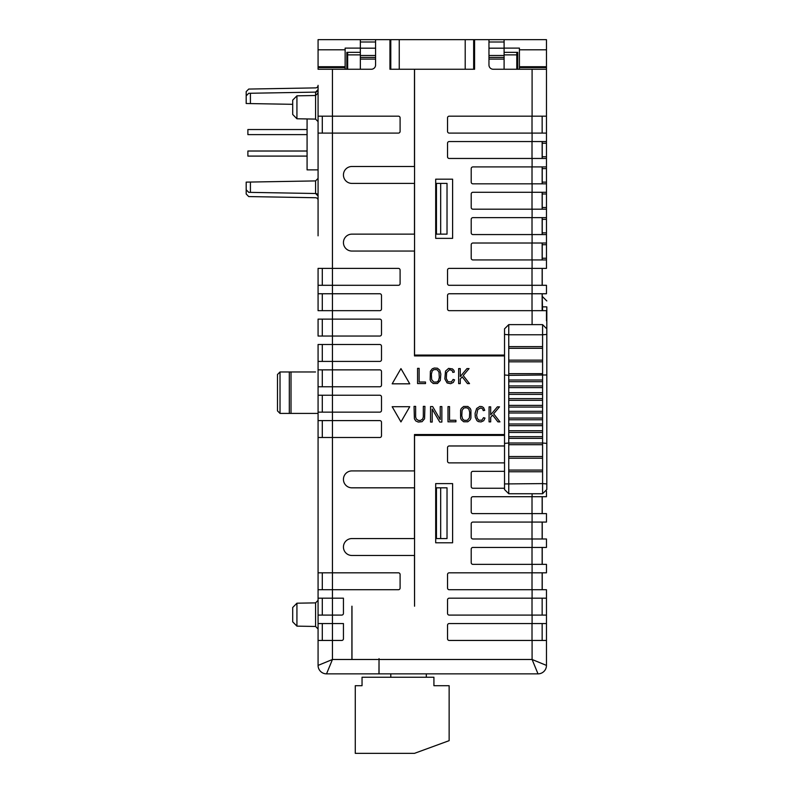 <?xml version="1.0" encoding="UTF-8"?>
<svg xmlns="http://www.w3.org/2000/svg" width="793" height="793" viewBox="0 0 793 793"><rect width="100%" height="100%" fill="white"/><g stroke="black" fill="none" stroke-linecap="round" stroke-linejoin="round"><path stroke-width="1.19" d="M532.093 615.09L546.466 615.09L546.466 623.546L546.466 589.724L546.466 598.18L449.225 598.18A1.695 1.695 0 0 0 447.53 599.875L447.53 613.405A1.695 1.695 0 0 0 449.225 615.09L532.093 615.09L532.093 623.546L449.225 623.546A1.695 1.695 0 0 0 447.53 625.241L447.53 638.771A1.695 1.695 0 0 0 449.225 640.457L532.093 640.457L532.093 659.489L546.466 665.406L546.466 640.457L546.466 665.406A8.455 8.455 0 0 1 538.011 673.862L532.093 659.489L379.034 659.489L379.034 658.636L378.955 673.862L326.528 673.862L378.955 673.862M532.093 133.095L546.466 133.095L546.466 141.55L546.466 39.65L488.964 39.65L488.964 65.016A4.233 4.233 0 0 0 493.196 69.249L546.466 69.249L546.466 116.174L449.225 116.174A1.695 1.695 0 0 0 447.53 117.87L447.53 131.4A1.695 1.695 0 0 0 449.225 133.095L532.093 133.095L532.093 141.55L449.225 141.55A1.695 1.695 0 0 0 447.53 143.236L447.53 156.766A1.695 1.695 0 0 0 449.225 158.461L532.093 158.461L532.093 166.917L472.906 166.917A1.695 1.695 0 0 0 471.211 168.602L471.211 182.132A1.695 1.695 0 0 0 472.906 183.827L532.093 183.827L532.093 192.283L472.906 192.283A1.695 1.695 0 0 0 471.211 193.978L471.211 207.508A1.695 1.695 0 0 0 472.906 209.193L532.093 209.193L532.093 217.649L472.906 217.649A1.695 1.695 0 0 0 471.211 219.344L471.211 232.874A1.695 1.695 0 0 0 472.906 234.569L532.093 234.569L532.093 243.025L472.906 243.025A1.695 1.695 0 0 0 471.211 244.71L471.211 258.24A1.695 1.695 0 0 0 472.906 259.935L532.093 259.935L532.093 268.391L449.225 268.391A1.695 1.695 0 0 0 447.53 270.076L447.53 283.607A1.695 1.695 0 0 0 449.225 285.302L532.093 285.302L532.093 293.757L449.225 293.757A1.695 1.695 0 0 0 447.53 295.452L447.53 308.983A1.695 1.695 0 0 0 449.225 310.668L532.093 310.668L532.093 324.624M292.696 621.841L296.929 626.143L292.696 621.841L292.696 607.497L296.929 603.195L296.929 626.143L315.574 626.46L315.574 602.878L318.072 600.341M292.696 114.47L296.929 118.772L292.696 114.47L292.696 100.136L296.929 95.834L296.929 118.772L315.574 119.099L315.574 92.117A2.538 2.538 0 0 0 318.072 89.589L315.574 92.117L250.419 93.257L250.419 103.586L246.187 103.506L246.187 95.874L248.724 93.287L250.419 93.257M318.072 49.8L345.133 49.8L345.133 66.711L318.072 66.711L318.072 39.65L389.948 39.65L389.948 69.249L390.79 69.249L390.79 52.338L389.948 52.338M345.133 49.8L345.133 48.105L360.349 48.105M346.819 69.249L346.819 52.338L360.349 52.338M375.575 39.65L375.575 65.016A4.233 4.233 0 0 1 371.342 69.249L318.072 69.249L318.072 67.554L345.133 67.554L345.133 69.249M517.72 69.249L517.72 52.338L504.1 52.338M519.415 69.249L519.415 48.105L504.1 48.105M519.415 49.8L546.466 49.8M474.591 69.249L473.659 69.249L473.659 39.65L474.591 39.65L474.591 69.249M435.694 179.178L452.605 179.178L452.605 238.366L435.694 238.366L435.694 179.178M435.694 483.601L452.605 483.601L452.605 542.789L435.694 542.789L435.694 483.601M351.983 606.209L351.983 658.636M351.894 606.209L351.894 658.636M504.526 434.554L414.471 434.554L414.471 470.913L351.894 470.913A8.455 8.455 0 0 0 343.438 479.368A8.455 8.455 0 0 0 351.894 487.824L414.471 487.824L414.471 538.566L351.894 538.566A8.455 8.455 0 0 0 343.438 547.021A8.455 8.455 0 0 0 351.894 555.477L414.471 555.477L414.551 606.209L414.551 435.397L504.526 435.397M488.964 39.65L474.591 39.65M414.551 69.249L414.551 355.066L504.526 355.066M504.526 355.908L414.471 355.908L414.471 251.054L351.894 251.054A8.455 8.455 0 0 1 343.438 242.599A8.455 8.455 0 0 1 351.894 234.143L414.471 234.143L414.471 183.401L351.894 183.401A8.455 8.455 0 0 1 343.438 174.946A8.455 8.455 0 0 1 351.894 166.49L414.471 166.49L414.471 69.249M332.445 69.249L332.445 116.174L398.403 116.174A1.695 1.695 0 0 1 400.098 117.87L400.098 131.4A1.695 1.695 0 0 1 398.403 133.095L318.072 133.095L318.072 235.828M318.072 85.357A2.538 2.538 0 0 1 315.574 87.894A2.538 2.538 0 0 0 318.072 85.357L318.072 116.174L332.445 116.174L332.445 268.391L398.403 268.391A1.695 1.695 0 0 1 400.098 270.076L400.098 283.607A1.695 1.695 0 0 1 398.403 285.302L318.072 285.302L318.072 293.757L318.072 268.391L332.445 268.391L332.445 293.757L379.797 293.757A1.695 1.695 0 0 1 381.492 295.452L381.492 308.983A1.695 1.695 0 0 1 379.797 310.668L318.072 310.668L318.072 293.757L332.445 293.757L332.445 319.123L379.797 319.123A1.695 1.695 0 0 1 381.492 320.818L381.492 334.349A1.695 1.695 0 0 1 379.797 336.034L318.072 336.034L318.072 319.123L332.445 319.123L332.445 344.499L379.797 344.499A1.695 1.695 0 0 1 381.492 346.184L381.492 359.715A1.695 1.695 0 0 1 379.797 361.41L318.072 361.41L318.072 395.231L379.797 395.231A1.695 1.695 0 0 1 381.492 396.926L381.492 410.457A1.695 1.695 0 0 1 379.797 412.142L318.072 412.142L318.072 420.597L318.072 413.411L315.535 413.411M318.072 361.41L318.072 344.499L332.445 344.499L332.445 369.865L379.797 369.865A1.695 1.695 0 0 1 381.492 371.55L381.492 385.081A1.695 1.695 0 0 1 379.797 386.776L318.072 386.776M318.072 369.865L332.445 369.865L332.445 420.597L379.797 420.597A1.695 1.695 0 0 1 381.492 422.292L381.492 435.823A1.695 1.695 0 0 1 379.797 437.508L318.072 437.508L318.072 452.307M318.072 454.002L318.072 572.814L318.072 420.597L332.445 420.597L332.445 572.814L398.403 572.814A1.695 1.695 0 0 1 400.098 574.499L400.098 588.029A1.695 1.695 0 0 1 398.403 589.724L318.072 589.724L318.072 598.18L343.438 598.18L343.438 613.405A1.695 1.695 0 0 1 341.743 615.09L318.072 615.09L318.072 623.546L343.438 623.546L343.438 638.771A1.695 1.695 0 0 1 341.743 640.457L318.072 640.457L318.072 665.406A8.455 8.455 0 0 0 326.528 673.862L332.445 659.489L379.034 659.489L379.034 673.862L538.011 673.862L426.307 673.862L426.307 677.242M546.466 589.724L449.225 589.724A1.695 1.695 0 0 1 447.53 588.029L447.53 574.499A1.695 1.695 0 0 1 449.225 572.814L546.466 572.814L546.466 564.358L546.466 572.814M546.466 564.358L472.906 564.358A1.695 1.695 0 0 1 471.211 562.663L471.211 549.133A1.695 1.695 0 0 1 472.906 547.438L546.466 547.438L546.466 538.982L546.466 547.438M546.466 538.982L472.906 538.982A1.695 1.695 0 0 1 471.211 537.297L471.211 523.767A1.695 1.695 0 0 1 472.906 522.072L546.466 522.072L546.466 513.616L546.466 522.072M546.466 513.616L472.906 513.616A1.695 1.695 0 0 1 471.211 511.931L471.211 498.4A1.695 1.695 0 0 1 472.906 496.705L546.466 496.705L546.466 491.174L546.466 496.705M504.526 488.25L472.906 488.25A1.695 1.695 0 0 1 471.211 486.555L471.211 473.024A1.695 1.695 0 0 1 472.906 471.339L504.526 471.339M504.526 462.884L449.225 462.884A1.695 1.695 0 0 1 447.53 461.189L447.53 447.658A1.695 1.695 0 0 1 449.225 445.973L504.526 445.973M291.011 413.411L289.316 413.411L289.316 371.976L291.011 371.976L291.011 413.411L318.072 413.411M345.133 66.711L345.133 67.554M318.072 66.711L318.072 67.554M246.187 182.122L250.419 182.053L250.419 192.372L248.724 192.342L246.187 189.765L246.187 182.122M315.574 87.894L248.724 89.064L246.187 91.641L246.187 95.874M246.187 189.765L246.187 193.988L248.724 196.575L315.574 197.735A2.538 2.538 0 0 1 318.072 200.272L318.072 196.049A2.538 2.538 0 0 0 315.574 193.512L318.072 196.049L318.072 197.784M250.419 182.053L315.574 180.913L318.072 178.375L318.072 234.143M250.419 192.372L315.574 193.512L315.574 180.913M250.419 103.586L292.696 104.319M280.018 413.411L280.018 371.976L277.481 374.514L277.481 410.873L280.018 413.411L289.316 413.411M315.535 371.976L291.011 371.976M280.018 371.976L289.316 371.976M318.072 623.546L318.072 665.406L332.445 659.489L332.445 572.814L318.072 572.814L318.072 589.724M318.072 107.253L318.072 92.969L315.574 95.507L296.929 95.834M318.072 174.103L318.072 178.375M439.005 372.155L439.292 377.557L438.519 380.66L436.893 382.057L433.771 382.057L431.66 379.569L431.372 374.167L432.155 371.065L433.771 369.667L436.19 369.548L437.449 369.994L439.005 372.155M439.768 370.162L440.819 374.058L440.303 380.491L437.429 383.515L433.236 383.515L430.906 381.562L430.173 379.916L430.371 371.233L432.274 368.785L434.356 368.021L437.429 368.21L439.768 370.162M460.257 368.596L458.641 368.596L458.641 383.624L460.257 383.624L460.257 379.074L462.16 376.814L467.474 383.624L469.525 383.624L463.221 375.545L469.069 368.596L466.958 368.596L460.257 376.556L460.257 368.596M448.6 368.388L452.466 368.914L453.953 370.42L454.29 372.105L452.813 372.393L452.119 370.539L449.581 369.687L446.608 372.581L446.32 378.558L447.976 381.72L451.425 381.939L453.13 379.411L454.577 379.847L453.328 382.434L450.632 383.693L447.083 382.96L444.833 378.885L445.507 371.134L448.6 368.388M417.574 368.349L417.574 383.574L425.494 383.574L425.494 382.018L419.13 382.018L419.13 368.349L417.574 368.349M400.951 368.596L409.743 383.822L392.168 383.822L400.951 368.596M462.091 410.397L463.647 408.236L464.906 407.79L467.315 407.909L468.941 409.307L469.714 412.41L469.436 417.812L467.315 420.31L464.202 420.31L462.577 418.902L461.804 415.8L462.091 410.397M467.85 421.757L463.667 421.757L461.328 419.804L460.604 418.159L460.604 410.05L461.328 408.405L463.667 406.452L467.85 406.452L470.19 408.405L470.923 410.05L470.923 418.159L470.19 419.804L467.85 421.757M499.957 421.866L493.652 413.787L499.501 406.839L497.389 406.839L490.689 414.808L490.689 406.839L489.073 406.839L489.073 421.866L490.689 421.866L490.689 417.316L492.592 415.056L497.905 421.866L499.957 421.866M430.549 406.571L430.549 422.064L432.205 422.064L432.205 409.059L439.748 422.064L441.86 422.064L441.86 406.571L440.214 406.571L440.214 419.576L432.661 406.571L430.549 406.571M475.265 417.138L475.096 413.292L476.643 408.484L479.824 406.432L481.995 406.621L483.601 407.691L484.721 410.348L483.244 410.645L482.55 408.782L480.895 407.939L477.763 409.495L476.603 415.274L477.287 418.308L478.813 420.171L481.857 420.191L483.561 417.653L484.999 418.089L483.75 420.677L481.064 421.935L478.308 421.598L476.92 420.607L475.265 417.138M455.925 421.817L455.925 420.26L449.552 420.26L449.552 406.601L447.995 406.601L447.995 421.817L455.925 421.817M422.649 419.071L420.498 420.468L418.496 420.468L416.325 419.071L415.641 417.019L415.641 406.383L414.045 406.383L414.402 418.813L415.75 420.924L418.238 422.064L422.064 421.678L424.562 418.813L424.929 406.383L423.323 406.383L423.323 417.019L422.649 419.071M392.168 406.71L409.743 406.71L400.951 421.926L392.168 406.71M389.948 39.65L473.659 39.65M318.072 615.09L318.072 598.18M318.072 412.142L318.072 395.231M318.072 133.095L318.072 116.174M322.295 640.457L322.295 623.546L322.295 640.457M322.295 615.09L322.295 598.18L322.295 615.09M322.295 437.508L322.295 420.597L322.295 437.508M322.295 412.142L322.295 395.231L322.295 412.142M322.295 369.865L322.295 386.776L322.295 369.865M322.295 361.41L322.295 344.499L322.295 361.41M322.295 336.034L322.295 319.123L322.295 336.034M322.295 310.668L322.295 293.757L322.295 310.668M322.295 589.724L322.295 572.814L322.295 589.724M322.295 285.302L322.295 268.391L322.295 285.302M322.295 133.095L322.295 116.174M532.093 141.55L546.466 141.55L546.466 166.917L546.466 158.461L532.093 158.461M532.093 166.917L546.466 166.917L546.466 192.283L546.466 183.827L532.093 183.827M532.093 192.283L546.466 192.283L546.466 217.649L546.466 209.193L532.093 209.193M532.093 217.649L546.466 217.649L546.466 268.391L532.093 268.391M532.093 243.025L546.466 243.025L546.466 234.569L532.093 234.569M546.466 319.123L546.466 310.668L532.093 310.668M546.466 293.757L546.466 285.302L546.466 293.757L532.093 293.757M546.466 285.302L532.093 285.302M532.093 259.935L546.466 259.935L546.466 268.391M542.154 259.935L542.154 243.025L542.154 259.935M542.243 243.025L542.243 259.935M542.243 217.649L542.243 234.569M542.243 192.283L542.243 209.193M542.243 166.917L542.243 183.827M542.243 158.461L542.243 141.55M546.466 310.668L546.466 320.818M542.154 268.391L542.154 285.302L542.154 268.391M542.243 285.302L542.243 268.391M532.093 623.546L546.466 623.546L546.466 640.457L532.093 640.457M390.79 677.242L390.79 673.862L379.034 673.862M542.154 293.757L542.154 310.668L542.154 293.757M542.243 293.757L542.243 310.668M542.243 572.814L542.243 589.724M542.154 598.18L542.154 615.09L542.154 598.18M542.154 640.457L542.154 623.546L542.154 640.457M542.243 564.358L542.243 547.438M542.243 538.982L542.243 522.072M542.243 513.616L542.243 496.705M519.415 66.711L546.466 66.711M542.154 572.814L542.154 589.724M542.154 547.438L542.154 564.358M542.154 522.072L542.154 538.982M542.154 496.705L542.154 513.616M542.154 217.649L542.154 234.569M542.154 192.283L542.154 209.193M542.154 166.917L542.154 183.827M542.154 141.55L542.154 158.461M542.154 116.174L542.154 133.095M440.68 487.824L436.447 487.824L436.447 538.566L440.68 538.566L440.68 487.824L447.024 487.824L447.024 538.566L440.68 538.566M436.447 538.566L436.447 487.824M440.68 183.401L436.447 183.401L436.447 234.143L440.68 234.143L440.68 183.401L447.024 183.401L447.024 234.143L440.68 234.143M436.447 234.143L436.447 183.401M504.526 374.97L508.759 375.357L508.759 380.006L542.581 380.006L542.581 387.618L508.759 387.618L508.759 392.694L542.581 392.694L542.581 400.306L508.759 400.306L508.759 405.382L542.581 405.382L542.581 412.994L508.759 412.994L508.759 418.06L542.581 418.06L542.581 425.672L508.759 425.672L508.759 430.748L542.581 430.748L542.581 438.36L508.759 438.36L508.759 443.009L542.581 443.009L542.581 483.601L546.813 483.938L546.813 489.519L542.581 493.742L542.581 483.601L504.526 483.938L504.526 328.847L504.526 489.519L508.759 493.742L542.581 493.742M504.526 334.428L508.759 334.775L508.759 375.357L546.813 374.97L546.813 483.938M546.813 483.601L546.813 443.406L542.581 443.009L542.581 438.36M546.813 374.97L546.813 306.861L542.243 306.861M542.581 444.704L508.759 444.704L508.759 443.009L504.526 443.406M546.813 334.428L542.581 334.775L542.581 380.006M508.759 444.704L508.759 456.54L542.581 456.54M508.759 456.54L508.759 458.225L542.581 458.225M508.759 458.225L508.759 470.071L542.581 470.071M508.759 470.071L508.759 471.756L542.581 471.756M508.759 471.756L508.759 493.742M508.759 380.006L508.759 381.701L542.581 381.701M508.759 381.701L508.759 385.933L542.581 385.933M508.759 385.933L508.759 387.618M508.759 392.694L508.759 394.389L542.581 394.389M508.759 394.389L508.759 398.611L542.581 398.611M508.759 398.611L508.759 400.306M508.759 405.382L508.759 407.067L542.581 407.067M508.759 407.067L508.759 411.299L542.581 411.299M508.759 411.299L508.759 412.994M508.759 418.06L508.759 419.755L542.581 419.755M508.759 419.755L508.759 423.987L542.581 423.987M508.759 423.987L508.759 425.672M508.759 430.748L508.759 432.443L542.581 432.443M508.759 432.443L508.759 436.665L542.581 436.665M508.759 436.665L508.759 438.36M508.759 346.61L542.581 346.61M508.759 348.296L542.581 348.296M508.759 360.141L542.581 360.141M508.759 361.826L542.581 361.826M508.759 373.672L542.581 373.672M546.813 443.406L546.813 456.034M390.79 39.65L390.79 69.249L473.659 69.249M390.79 69.249L390.79 52.338M414.471 753.35L355.274 753.35L355.274 685.697L362.044 685.697L362.044 677.242L433.92 677.242L433.92 685.697L449.135 685.697L449.135 740.662L414.471 753.35M296.929 118.772L307.079 118.95L307.079 169.871L318.072 169.871M307.079 151.017L247.882 151.017L247.882 156.092L307.079 156.092M307.079 129.537L247.882 129.537L247.882 134.612L307.079 134.612M488.964 59.098L504.1 59.098L504.1 69.249M360.349 69.249L360.349 59.098L375.575 59.098M488.964 57.403L504.1 57.403L504.1 59.098M360.349 59.098L360.349 57.403L375.575 57.403M360.349 39.65L360.349 41.999L375.575 41.999M488.964 41.999L504.1 41.999L504.1 39.65M375.575 48.185L360.349 48.185L360.349 57.403M488.964 55.47L504.1 55.47L504.1 48.185L488.964 48.185M504.1 41.999L504.1 48.185M360.349 48.185L360.349 41.999M360.349 54.876L347.661 54.876L347.661 52.338M504.1 54.876L516.788 54.876L516.788 52.338M347.661 54.876L347.661 69.249M516.788 54.876L516.788 69.249M504.1 55.47L504.1 57.403M532.093 69.249L532.093 116.174M532.093 589.724L532.093 598.18M532.093 564.358L532.093 572.814M532.093 538.982L532.093 547.438M532.093 513.616L532.093 522.072M532.093 493.742L532.093 496.705M546.466 143.236L542.243 143.236M542.243 156.766L546.466 156.766M546.466 168.602L542.243 168.602M542.243 182.132L546.466 182.132M546.466 193.978L542.243 193.978M542.243 207.508L546.466 207.508M546.466 219.344L542.243 219.344M542.243 232.874L546.466 232.874M546.466 244.71L542.243 244.71M542.243 258.24L546.466 258.24M519.415 67.554L546.466 67.554M532.014 589.724L532.014 572.814M532.014 564.358L532.014 547.438M532.014 538.982L532.014 522.072M532.014 513.616L532.014 496.705M532.014 259.935L532.014 243.025M532.014 234.569L532.014 217.649M532.014 209.193L532.014 192.283M532.014 183.827L532.014 166.917M532.014 158.461L532.014 141.55M532.014 285.302L532.014 268.391M532.014 640.457L532.014 623.546M532.014 615.09L532.014 598.18M532.014 133.095L532.014 116.174M532.014 310.668L532.014 293.757M542.581 392.694L542.581 387.618M542.581 405.382L542.581 400.306M542.581 418.06L542.581 412.994M542.581 430.748L542.581 425.672M542.581 324.624L508.759 324.624L508.759 334.775L542.581 334.775L542.581 324.624L546.813 328.847M542.581 310.668L542.243 296.721M465.204 69.249L465.204 39.65M399.246 69.249L399.246 39.65M360.349 55.47L375.575 55.47M292.696 607.497L296.929 603.195L315.574 602.878M315.574 626.46L318.072 628.998L315.574 626.46L296.929 626.143M315.574 119.099L318.072 121.626M508.759 324.624L504.526 328.847M542.581 296.721L546.813 300.944"/></g></svg>
